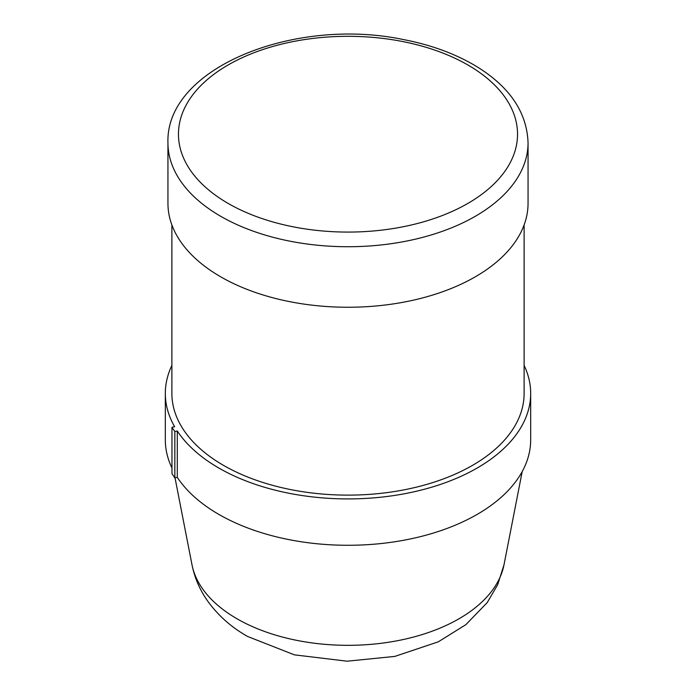 <?xml version="1.0" encoding="UTF-8"?>
<svg xmlns="http://www.w3.org/2000/svg" width="696" height="696" viewBox="0 0 696 696"><rect width="100%" height="100%" fill="white"/><g stroke="black" fill="none" stroke-linecap="round" stroke-linejoin="round"><path stroke-width="1.04" d="M167.945 142.776L167.945 203.302A180.055 103.956 0 0 0 220.684 276.808A180.055 103.956 0 0 0 416.904 299.341A180.055 103.956 0 0 0 528.055 203.302L528.055 142.776C526.915 112.595 510.064 87.348 477.482 67.051C456.498 54.201 431.772 45.031 403.297 39.533C294.582 16.66 165.404 67.834 167.945 142.776A180.055 103.956 0 0 0 220.684 216.282A180.055 103.956 0 0 0 416.904 238.815A180.055 103.956 0 0 0 528.055 142.776M171.964 467.999A182.683 105.47 180 0 1 165.317 439.811L165.317 393.449A182.683 105.47 180 0 0 174.635 426.709L171.964 427.309L171.964 473.672L174.844 477.908L177.289 477.36L177.289 430.998L174.844 431.555L174.844 477.908M171.964 427.309L174.844 431.555M165.317 393.449A182.683 105.47 180 0 1 171.886 365.417M524.114 365.417A182.683 105.47 180 0 1 530.683 393.449A182.683 105.47 180 0 1 381.06 497.179A182.683 105.47 180 0 1 177.289 430.998M530.683 393.449L530.683 439.811A182.683 105.47 180 0 1 381.06 543.541A182.683 105.47 180 0 1 177.289 477.36M171.886 224.939L171.886 393.449A176.114 101.677 0 0 0 223.468 465.346A176.114 101.677 0 0 0 415.399 487.391A176.114 101.677 0 0 0 524.114 393.449L524.114 224.939M228.114 203.406A169.537 97.884 180 0 1 304.117 39.646A169.537 97.884 180 0 1 511.76 159.523A169.537 97.884 180 0 1 228.114 203.406M236.997 618.779A156.983 90.628 180 0 1 192.009 564.839C194.749 578.332 200.152 590.66 208.217 601.814C218.527 615.864 231.594 627.392 247.428 636.396L294.338 654.84L347.113 661.2L394.789 656.415L438.28 641.834L465.781 624.721L487.209 602.606L497.692 584.657L503.991 564.839A156.983 90.628 180 0 1 399.843 640.242A156.983 90.628 180 0 1 236.997 618.779M503.991 564.839L522.2 471.575M192.009 564.839L175.027 477.865"/></g></svg>
